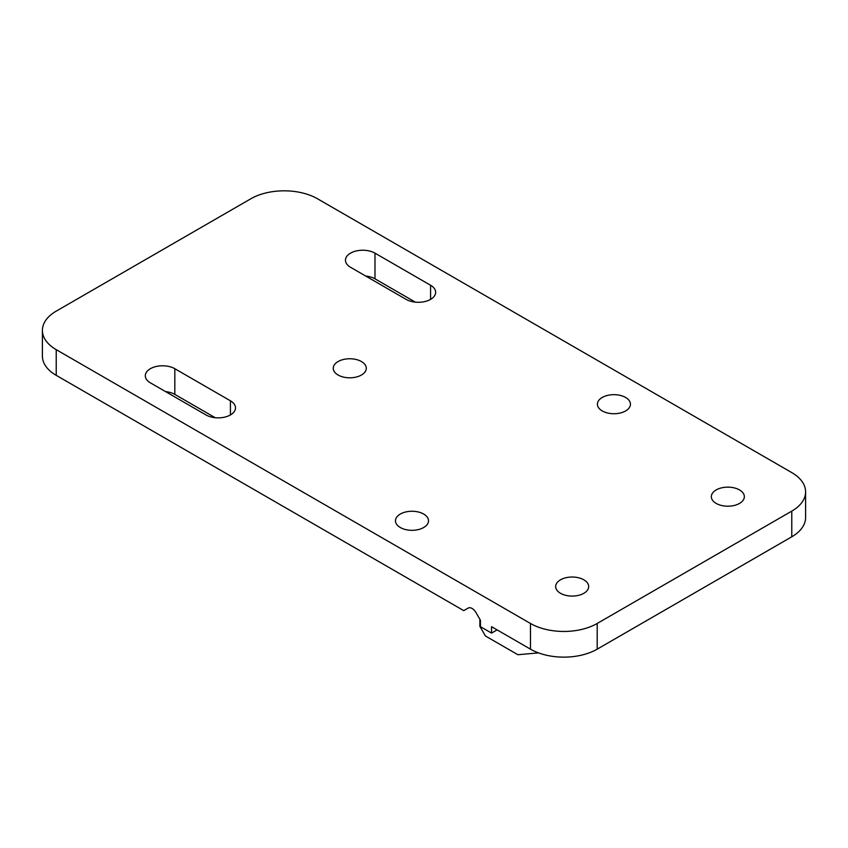<?xml version="1.0" encoding="UTF-8"?>
<svg xmlns="http://www.w3.org/2000/svg" width="848" height="848" viewBox="0 0 848 848"><rect width="100%" height="100%" fill="white"/><g stroke="black" fill="none" stroke-linecap="round" stroke-linejoin="round"><path stroke-width="1.27" d="M802.653 501.348A47.181 27.242 0 0 0 805.6 491.861A47.181 27.242 0 0 0 805.505 490.155A47.181 27.242 0 0 0 791.778 472.601L317.534 198.792A47.181 27.242 0 0 0 287.122 190.874A47.181 27.242 0 0 0 276.183 191.213A47.181 27.242 0 0 0 274.816 191.362A47.181 27.242 0 0 0 250.807 198.792L56.222 311.142A47.181 27.242 0 0 0 43.333 324.996A47.181 27.242 0 0 0 43.078 325.791A47.181 27.242 0 0 0 42.4 330.402A47.181 27.242 0 0 0 42.495 332.109A47.181 27.242 0 0 0 56.222 349.662L530.466 623.471A47.181 27.242 0 0 0 560.878 631.4A47.181 27.242 0 0 0 580.255 629.746A47.181 27.242 0 0 0 597.193 623.471L791.778 511.121A47.181 27.242 0 0 0 802.653 501.348M560.496 593.293A16.515 9.529 0 0 0 578.484 595.36A16.515 9.529 0 0 0 588.682 586.551A16.515 9.529 0 0 0 583.848 579.82A16.515 9.529 0 0 0 565.849 577.753A16.515 9.529 0 0 0 555.663 586.551A16.515 9.529 0 0 0 560.496 593.293M716.168 503.415A16.515 9.529 0 0 0 734.167 505.482A16.515 9.529 0 0 0 744.353 496.674A16.515 9.529 0 0 0 739.52 489.932A16.515 9.529 0 0 0 721.521 487.876A16.515 9.529 0 0 0 711.334 496.674A16.515 9.529 0 0 0 716.168 503.415M338.098 375.017A16.515 9.529 0 0 0 356.096 377.084A16.515 9.529 0 0 0 366.283 368.276A16.515 9.529 0 0 0 361.449 361.545A16.515 9.529 0 0 0 343.461 359.478A16.515 9.529 0 0 0 333.264 368.276A16.515 9.529 0 0 0 338.098 375.017M400.32 527.53A16.515 9.529 0 0 0 418.308 529.597A16.515 9.529 0 0 0 428.505 520.789A16.515 9.529 0 0 0 423.671 514.047A16.515 9.529 0 0 0 405.673 511.98A16.515 9.529 0 0 0 395.475 520.789A16.515 9.529 0 0 0 400.32 527.53M602.25 410.941A16.515 9.529 0 0 0 620.238 413.008A16.515 9.529 0 0 0 630.435 404.199A16.515 9.529 0 0 0 625.601 397.458A16.515 9.529 0 0 0 607.603 395.391A16.515 9.529 0 0 0 597.416 404.199A16.515 9.529 0 0 0 602.25 410.941M365.732 276.056A17.299 9.985 0 0 1 374.986 278.833L374.986 253.149A17.299 9.985 0 0 0 356.128 250.987A17.299 9.985 0 0 0 345.454 260.219A17.299 9.985 0 0 0 350.521 267.279L406.118 299.376A17.299 9.985 0 0 0 424.975 301.538A17.299 9.985 0 0 0 435.649 292.316A17.299 9.985 0 0 0 430.583 285.257L430.583 299.376M374.986 253.149L430.583 285.257M150.372 382.83L205.969 414.937A17.299 9.985 0 0 0 224.815 417.099A17.299 9.985 0 0 0 235.5 407.867A17.299 9.985 0 0 0 230.433 400.807L174.826 368.71A17.299 9.985 0 0 0 155.979 366.548A17.299 9.985 0 0 0 145.305 375.77A17.299 9.985 0 0 0 150.372 382.83M497.108 629.894L491.554 633.096L491.554 626.683L530.466 649.155A47.181 27.242 0 0 0 597.193 649.155L791.778 536.805A47.181 27.242 0 0 0 805.6 517.545L805.6 491.861M42.4 330.402L42.4 356.086A47.181 27.242 0 0 0 56.222 375.346L463.75 610.634L468.16 608.09A7.865 4.537 60 0 1 476.025 612.627L480.434 620.259L480.434 626.683L491.554 633.096M374.986 278.833L415.372 302.153M215.222 417.714L174.826 394.394A17.299 9.985 0 0 0 165.572 391.617M283.062 506.309L299.736 515.934M479.873 619.294L479.873 626.365L485.438 635.989L517.905 654.73L538.554 652.886M791.778 536.805L791.778 511.121M56.222 375.346L56.222 349.662M530.466 623.471L530.466 649.155M597.193 649.155L597.193 623.471M174.826 394.394L174.826 368.71M230.433 400.807L230.433 414.937"/></g></svg>
